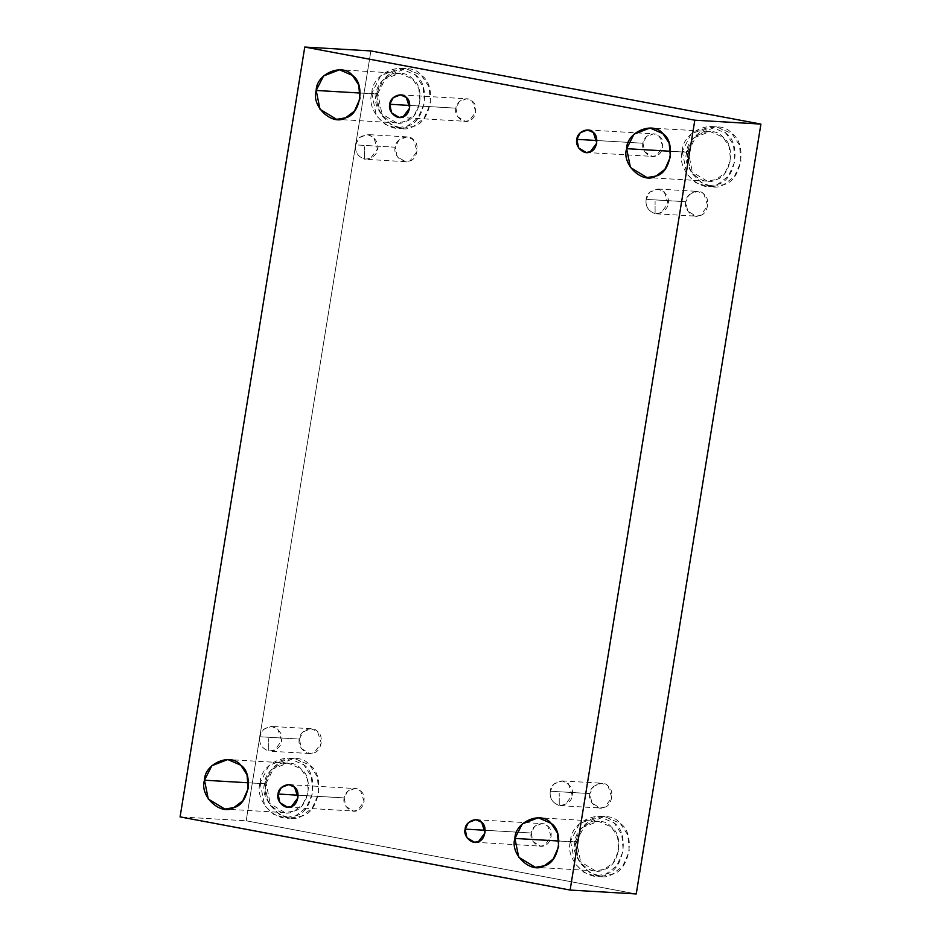 <?xml version="1.0" encoding="UTF-8"?>
<svg xmlns="http://www.w3.org/2000/svg" width="941" height="941" viewBox="0 0 941 941"><rect width="100%" height="100%" fill="white"/><g stroke="black" fill="none" stroke-linecap="round" stroke-linejoin="round"><path stroke-width="0.71" stroke-dasharray="4.71 3.53" d="M355.604 144.89C355.921 138.986 360.227 135.586 368.531 134.704C383.069 140.938 380.211 158.606 364.567 159.182L364.543 146.82L364.567 159.182C357.745 156.582 354.757 151.819 355.604 144.89C354.757 151.819 357.745 156.582 364.567 159.182L370.307 158.559L377.494 148.996L373.742 137.362L367.284 134.551L359.297 137.633L355.604 144.89L395.267 147.219L398.972 139.974L406.947 136.892L413.405 139.703L417.157 151.325L409.97 160.899L405.489 161.664L397.173 156.629L395.267 147.219L355.604 144.89M655.101 213.666C648.278 211.078 645.291 206.314 646.138 199.374C646.455 193.47 650.772 190.082 659.065 189.188C673.615 195.422 670.745 213.089 655.101 213.666L655.089 201.315L655.101 213.666L660.841 213.054L668.028 203.479L664.275 191.858L657.818 189.035L649.843 192.117L646.138 199.374L685.813 201.715L689.506 194.458L697.493 191.376L703.95 194.199L707.703 205.82L700.516 215.395L696.022 216.159L687.718 211.125L685.813 201.715L646.138 199.374C645.291 206.314 648.278 211.078 655.101 213.666M559.248 805.52C552.426 802.932 549.438 798.168 550.285 791.228C550.603 785.323 554.908 781.936 563.212 781.042C570.74 784.9 573.728 789.664 572.175 795.333C571.857 801.238 567.552 804.626 559.248 805.52L559.225 793.169L559.248 805.52L564.988 804.908L572.175 795.333L568.423 783.712L561.953 780.889L553.978 783.971L550.285 791.228L589.948 793.569L593.653 786.311L601.628 783.23L608.086 786.053L611.838 797.674L604.651 807.249L600.17 808.013L591.854 802.979L589.948 793.569L550.285 791.228C549.438 798.168 552.426 802.932 559.248 805.52M409.876 105.451L455.938 108.168L459.302 101.569L466.548 98.77L472.417 101.334L475.84 111.897L469.3 120.601L465.219 121.295L457.667 116.719L455.938 108.168L409.876 105.451M377.823 93.512L386.739 76.045L405.959 68.611L421.509 75.398L429.049 86.937L430.566 103.404L423.968 118.354L413.24 126.47L402.43 128.317L391.409 124.918L382.411 116.19L377.823 93.512L371.813 93.159L376.4 115.825L385.398 124.553L396.432 127.964L407.23 126.106L417.957 118.001L424.556 103.051L423.038 86.584L415.499 75.045L399.949 68.258L380.729 75.68L371.813 93.159L377.823 93.512C371.472 112.602 397.502 136.81 413.24 126.47C431.166 122.848 437.236 85.325 421.509 75.398C409.947 59.942 377.847 73.245 377.823 93.512M371.813 93.159C371.836 72.892 403.936 59.589 415.499 75.045C431.225 84.972 425.156 122.495 407.23 126.106C391.491 136.457 365.461 112.238 371.813 93.159M376.294 94.006C371.025 109.838 392.62 129.94 405.7 121.354C420.568 118.354 425.614 87.207 412.558 78.962C402.96 66.129 376.318 77.174 376.294 94.006L383.693 79.491L399.643 73.327L412.558 78.962L418.816 88.536L420.074 102.216L414.593 114.626L405.7 121.354L396.726 122.895L380.105 112.826L376.294 94.006L360.297 93.053L376.294 94.006M266.115 783.265L275.019 765.798L294.239 758.364L309.801 765.151L317.34 776.69L318.846 793.157L312.247 808.107L301.532 816.223L290.722 818.07L279.689 814.671L270.702 805.943L266.115 783.265L260.104 782.912L264.692 805.578L273.678 814.318L284.711 817.717L295.521 815.859L306.237 807.754L312.835 792.804L311.33 776.337L303.79 764.798L288.228 758.011L269.008 765.433L260.104 782.912L266.115 783.265C259.763 802.355 285.782 826.563 301.532 816.223C319.446 812.601 325.527 775.078 309.801 765.151C298.226 749.695 266.138 762.998 266.115 783.265M260.104 782.912C260.128 762.645 292.228 749.342 303.79 764.798C319.517 774.725 313.435 812.248 295.521 815.859C279.771 826.21 253.752 801.991 260.104 782.912M264.574 783.759C259.304 799.591 280.912 819.693 293.98 811.107C308.86 808.107 313.906 776.96 300.849 768.715C291.24 755.882 264.597 766.927 264.574 783.759L271.973 769.244L287.934 763.08L300.849 768.715L307.107 778.289L308.354 791.969L302.884 804.379L293.98 811.107L285.005 812.648L268.385 802.579L264.574 783.759L248.589 782.818L264.574 783.759M298.156 795.204L344.218 797.921L347.582 791.322L354.839 788.523L360.709 791.087L364.12 801.65L357.58 810.354L353.51 811.048L345.947 806.472L344.218 797.921L298.156 795.204M485.215 830.28L531.277 832.997L534.641 826.41L541.898 823.598L547.768 826.163L551.179 836.737L544.639 845.43L540.569 846.135L533.006 841.56L531.277 832.997L485.215 830.28M576.551 841.489L585.455 824.01L604.675 816.588L620.237 823.375L627.776 834.902L629.282 851.382L622.683 866.332L611.968 874.436L601.158 876.283L590.136 872.883L581.138 864.156L576.551 841.489L570.54 841.136L575.127 863.803L584.126 872.53L595.147 875.93L605.957 874.083L616.673 865.979L623.271 851.029L621.766 834.549L614.226 823.022L598.664 816.235L579.444 823.657L570.54 841.136L576.551 841.489C570.199 860.568 596.218 884.787 611.968 874.436C629.882 870.825 635.963 833.303 620.237 823.375C608.674 807.907 576.574 821.222 576.551 841.489M570.54 841.136C570.564 820.87 602.663 807.554 614.226 823.022C629.952 832.95 623.871 870.472 605.957 874.083C590.207 884.422 564.188 860.215 570.54 841.136M575.022 841.972C569.74 857.816 591.348 877.918 604.416 869.331C619.296 866.332 624.342 835.185 611.285 826.939C601.687 814.094 575.033 825.151 575.022 841.972L582.408 827.468L598.37 821.293L611.285 826.939L617.543 836.514L618.802 850.182L613.32 862.603L604.416 869.331L595.453 870.86L578.821 860.792L575.022 841.972L559.025 841.031L575.022 841.972M688.271 151.736L697.175 134.257L716.395 126.835L731.957 133.622L739.497 145.149L741.002 161.629L734.403 176.579L723.688 184.683L712.878 186.53L701.845 183.13L692.858 174.403L688.271 151.736L682.26 151.383L686.848 174.05L695.834 182.777L706.867 186.177L717.677 184.33L728.393 176.226L734.992 161.276L733.486 144.796L725.946 133.269L710.384 126.47L691.165 133.904L682.26 151.383L688.271 151.736C681.919 170.815 707.938 195.022 723.688 184.683C741.602 181.072 747.683 143.55 731.957 133.622C720.383 118.154 688.283 131.469 688.271 151.736M682.26 151.383C682.284 131.117 714.372 117.801 725.946 133.269C741.673 143.197 735.591 180.719 717.677 184.33C701.927 194.669 675.909 170.462 682.26 151.383M686.73 152.219C681.46 168.063 703.068 188.165 716.136 179.578C731.016 176.579 736.062 145.432 723.006 137.186C713.396 124.341 686.754 135.398 686.73 152.219L694.129 137.715L710.09 131.54L723.006 137.186L729.263 146.761L730.51 160.429L725.029 172.85L716.136 179.578L707.162 181.107L690.541 171.039L686.73 152.219L670.745 151.278L686.73 152.219M596.935 140.527L642.997 143.244L646.361 136.657L653.607 133.845L659.476 136.41L662.899 146.984L656.359 155.677L652.278 156.382L644.726 151.795L642.997 143.244L596.935 140.527M370.883 50.943L246.189 820.799L180.084 816.906L246.189 820.799L636.234 893.95L246.189 820.799L370.883 50.943M589.948 793.569C587.313 801.485 598.123 811.542 604.651 807.249C612.097 805.743 614.614 790.169 608.086 786.053C603.287 779.63 589.96 785.159 589.948 793.569M685.813 201.715C683.178 209.631 693.976 219.688 700.516 215.395C707.95 213.889 710.479 198.316 703.95 194.199C699.139 187.777 685.824 193.305 685.813 201.715M395.267 147.219C392.632 155.147 403.442 165.193 409.97 160.899C417.416 159.405 419.933 143.832 413.405 139.703C408.606 133.281 395.279 138.809 395.267 147.219M299.414 739.073C296.78 747.001 307.578 757.046 314.118 752.753C321.551 751.247 324.08 735.674 317.552 731.557C312.741 725.135 299.426 730.663 299.414 739.073L303.108 731.827L311.083 728.734L317.552 731.557L321.304 743.178L314.118 752.753L309.624 753.518L301.32 748.483L299.414 739.073L259.74 736.744C258.893 743.672 261.88 748.436 268.703 751.036L274.443 750.412L281.63 740.849L277.877 729.216L271.42 726.405L263.445 729.487L259.74 736.744L299.414 739.073M642.997 143.244C640.598 150.442 650.419 159.582 656.359 155.677C663.123 154.312 665.416 140.162 659.476 136.41C655.112 130.576 643.009 135.598 642.997 143.244M531.277 832.997C528.877 840.195 538.699 849.335 544.639 845.43C551.402 844.065 553.696 829.915 547.768 826.163C543.404 820.329 531.289 825.351 531.277 832.997M344.218 797.921C341.818 805.12 351.64 814.259 357.58 810.354C364.343 808.989 366.637 794.827 360.709 791.087C356.345 785.253 344.23 790.264 344.218 797.921M455.938 108.168C453.538 115.367 463.36 124.506 469.3 120.601C476.064 119.236 478.357 105.074 472.417 101.334C468.053 95.488 455.938 100.511 455.938 108.168M259.74 736.744C260.057 730.839 264.362 727.44 272.667 726.558C280.206 730.416 283.194 735.18 281.63 740.849C281.324 746.742 277.007 750.142 268.703 751.036L268.691 738.673L268.703 751.036C261.88 748.436 258.893 743.672 259.74 736.744M406.947 136.892L367.284 134.551M405.489 161.664L365.814 159.335M656.359 213.819L696.022 216.159M657.818 189.035L697.493 191.376M560.495 805.672L600.17 808.013M561.953 780.889L601.628 783.23M399.102 117.402L465.219 121.295M400.431 94.865L466.548 98.77M405.959 68.611L399.949 68.258M402.43 128.317L396.432 127.964M399.643 73.327L339.536 69.787M396.726 122.895L336.619 119.342M294.239 758.364L288.228 758.011M290.722 818.07L284.711 817.717M287.934 763.08L227.828 759.54M285.005 812.648L224.899 809.095M287.393 807.155L353.51 811.048M288.722 784.618L354.839 788.523M474.452 842.23L540.569 846.135M475.781 819.705L541.898 823.598M604.675 816.588L598.664 816.235M601.158 876.283L595.147 875.93M598.37 821.293L538.264 817.753M595.453 870.86L535.347 867.32M716.395 126.835L710.384 126.47M712.878 186.53L706.867 186.177M710.09 131.54L649.984 128M707.162 181.107L647.055 177.567M586.161 152.477L652.278 156.382M587.49 129.952L653.607 133.845M311.083 728.734L271.42 726.405M309.624 753.518L269.961 751.189"/><path stroke-width="1.41" d="M389.821 104.263L391.55 112.826L399.102 117.402L403.183 116.696L409.723 108.003L406.3 97.429L400.431 94.865L393.185 97.676L389.821 104.263L409.876 105.451L389.821 104.263C389.833 96.617 401.936 91.595 406.3 97.429C412.24 101.181 409.947 115.331 403.183 116.696C397.243 120.601 387.421 111.473 389.821 104.263M360.297 93.053L316.188 90.454L319.999 109.274L336.619 119.342L345.594 117.813L354.486 111.085L359.968 98.676L358.721 84.996L352.463 75.421L339.536 69.787L323.586 75.95L316.188 90.454L360.297 93.053M248.589 782.818L204.479 780.207L208.279 799.027L224.899 809.095L233.874 807.566L242.778 800.838L248.259 788.429L247.001 774.749L240.743 765.174L227.828 759.54L211.866 765.703L204.479 780.207L248.589 782.818M278.101 794.016L279.83 802.579L287.393 807.155L291.475 806.461L298.003 797.756L294.592 787.182L288.722 784.618L281.465 787.429L278.101 794.016L298.156 795.204L278.101 794.016C278.113 786.37 290.228 781.348 294.592 787.182C300.52 790.934 298.226 805.084 291.475 806.461C285.523 810.354 275.713 801.226 278.101 794.016M465.16 829.103L466.889 837.655L474.452 842.23L478.534 841.536L485.062 832.832L481.651 822.269L475.781 819.705L468.524 822.505L465.16 829.103L485.215 830.28L465.16 829.103C465.172 821.458 477.287 816.435 481.651 822.269C487.579 826.01 485.285 840.172 478.534 841.536C472.582 845.441 462.772 836.302 465.16 829.103M559.025 841.031L514.915 838.431L518.726 857.251L535.347 867.32L544.321 865.791L553.214 859.051L558.695 846.641L557.437 832.973L551.179 823.399L538.264 817.753L522.314 823.928L514.915 838.431L559.025 841.031M670.745 151.278L626.635 148.678L630.435 167.498L647.055 177.567L656.03 176.038L664.934 169.298L670.415 156.888L669.157 143.22L662.899 133.646L649.984 128L634.022 134.175L626.635 148.678L670.745 151.278M576.88 139.35L578.609 147.902L586.161 152.477L590.242 151.783L596.782 143.079L593.371 132.516L587.49 129.952L580.244 132.752L576.88 139.35L596.935 140.527L576.88 139.35C576.892 131.705 588.995 126.682 593.371 132.516C599.299 136.257 597.006 150.419 590.242 151.783C584.302 155.688 574.481 146.549 576.88 139.35M760.916 124.094L694.811 120.201L570.117 890.057L636.234 893.95L760.916 124.094L370.883 50.943L304.766 47.05L370.883 50.943L760.916 124.094L636.234 893.95L570.117 890.057L694.811 120.201L760.916 124.094M180.084 816.906L304.766 47.05L694.811 120.201L304.766 47.05L180.084 816.906L570.117 890.057L180.084 816.906M626.635 148.678C626.647 131.858 653.301 120.801 662.899 133.646C675.956 141.879 670.909 173.026 656.03 176.038C642.962 184.624 621.354 164.522 626.635 148.678M514.915 838.431C514.927 821.611 541.581 810.554 551.179 823.399C564.235 831.632 559.189 862.779 544.321 865.791C531.242 874.377 509.646 854.275 514.915 838.431M204.479 780.207C204.491 763.386 231.145 752.341 240.743 765.174C253.799 773.42 248.753 804.567 233.874 807.566C220.806 816.153 199.198 796.051 204.479 780.207M316.188 90.454C316.211 73.633 342.853 62.588 352.463 75.421C365.508 83.667 360.474 114.814 345.594 117.813C332.526 126.4 310.918 106.298 316.188 90.454"/></g></svg>
